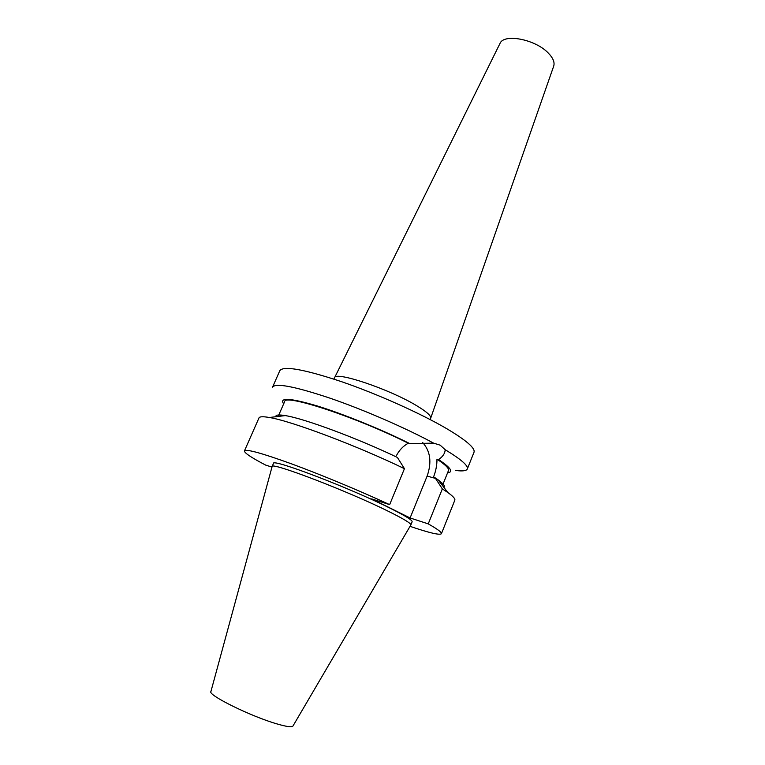 <?xml version="1.0" encoding="UTF-8"?>
<svg xmlns="http://www.w3.org/2000/svg" width="765" height="765" viewBox="0 0 765 765"><rect width="100%" height="100%" fill="white"/><g stroke="black" fill="none" stroke-linecap="round" stroke-linejoin="round"><path stroke-width="1.15" d="M553.669 66.23L553.726 66.058C554.874 62.214 552.98 57.796 548.056 52.814C534.984 39.187 503.819 33.344 499.985 43.462L499.899 43.624M410.021 526.339C429.366 532.909 439.827 535.366 441.415 533.702L454.812 500.214C455.376 498.828 453.062 496.265 447.86 492.545L442.342 488.883L435.055 477.752L433.43 477.293C435.849 471.154 437.025 465.11 436.968 459.172L438.575 459.583C442.82 456.686 445.02 453.387 445.182 449.705L440.181 445.173L433.573 443.126C405.842 428.056 363.662 409.724 329.925 398.135C294.812 386.449 275.696 382.777 272.56 387.128L279.827 370.643C283.49 365.594 304.03 369.256 341.448 381.639C377.231 393.918 420.674 413.387 446.856 428.754C466.354 440.372 475.4 448.214 474.004 452.268L467.31 468.993C468.486 465.77 461.104 459.344 445.182 449.705M441.415 533.702C441.921 532.402 437.532 529.131 428.237 523.872L410.097 517.962L427.128 476.079C431.909 462.423 430.437 451.264 422.72 442.591M410.862 524.933C411.188 523.461 403.891 519.024 388.974 511.603C348.075 491.159 269.854 461.276 272.091 466.602L273.449 463.475C271.288 457.996 349.509 487.754 390.322 508.304C405.23 515.763 412.498 520.248 412.144 521.768L410.862 524.933L292.985 725.975C292.144 727.467 286.818 726.779 276.978 723.91C250.834 716.413 207.191 694.811 210.93 691.484L272.063 466.746M455.768 470.475C462.576 471.364 466.421 470.867 467.31 468.993M433.573 443.126L409.858 443.633C381.668 429.548 343.609 414.085 317.226 405.947C290.222 397.972 279.024 397.284 283.652 403.863M447.592 472.78C453.741 472.082 450.738 467.683 438.575 459.583M442.457 485.507L448.491 470.532C449.265 468.534 445.421 464.747 436.968 459.172M409.858 443.633L408.261 443.231C356.853 417.279 284.121 393.401 284.628 401.654L278.154 416.447M408.261 443.231C403.251 445.976 399.33 450.069 396.48 455.5M282.333 415.94L278.527 416.399M442.227 485.211L439.885 482.17M285.259 415.596L269.337 417.499C291.006 420.903 357.408 445.852 404.446 468.677L397.398 457.441C357.523 438.269 303.973 418.436 285.259 415.596C278.718 414.506 275.543 414.888 275.744 416.734M443.93 487.439C445.393 486.282 443.442 483.748 438.087 479.837L435.055 477.752M269.337 417.499C263.045 416.389 259.593 416.533 258.991 417.9L244.446 450.901C244.207 452.842 251.283 457.566 265.656 465.091L271.967 467.099M428.237 523.872L442.342 488.883M404.446 468.677L389.653 504.642C359.579 490.728 320.975 474.673 291.905 463.992C262.012 453.176 246.196 448.816 244.446 450.901M410.097 517.962L371.666 498.904L389.653 504.642M499.985 43.462L334.582 377.7C335.395 371.015 389.299 389.089 416.361 405.517C426.392 411.522 431.154 415.711 430.647 418.092L430.609 418.197M435.495 478.412L427.128 476.079M334.582 377.7L333.827 379.077M553.726 66.058L430.198 419.593M438.087 479.837L447.86 492.545"/></g></svg>
